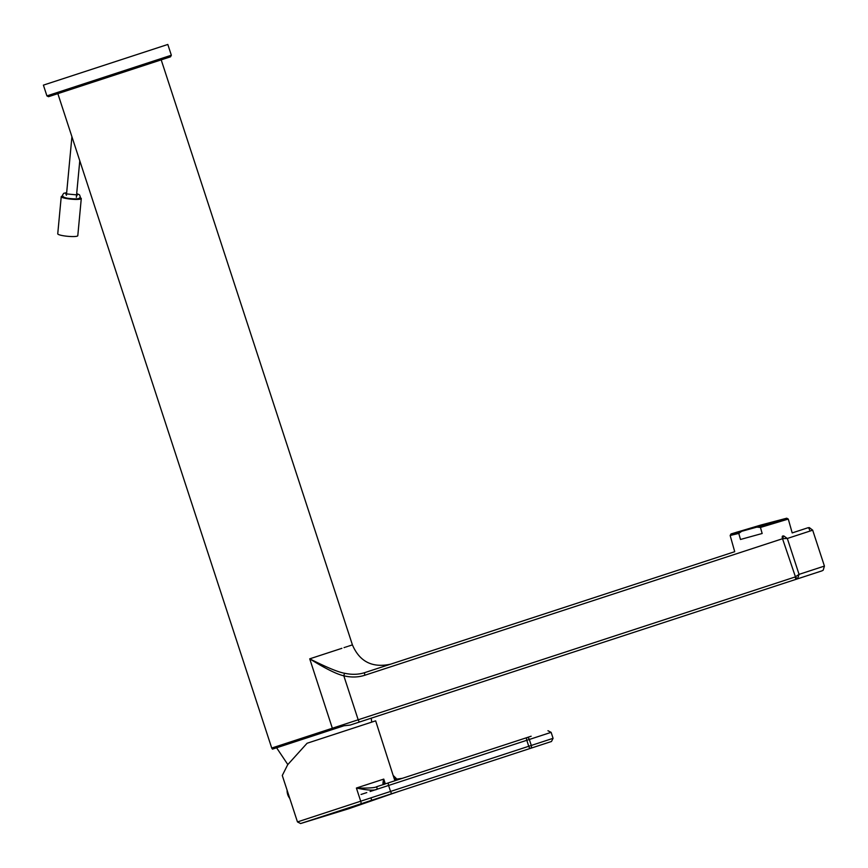 <?xml version="1.0" encoding="UTF-8"?>
<svg xmlns="http://www.w3.org/2000/svg" width="868" height="868" viewBox="0 0 868 868"><rect width="100%" height="100%" fill="white"/><g stroke="black" fill="none" stroke-linecap="round" stroke-linejoin="round"><path stroke-width="1.3" d="M739.666 531.379L779.464 520.257L739.666 531.379M737.637 531.932L781.645 519.65L737.637 531.932M736.281 532.312L783.099 519.238L736.281 532.312M762.158 533.495L740.491 539.473L762.158 533.495L760.455 527.44L756.853 527.126L741.695 531.303L738.776 533.419L730.151 535.491L734.719 551.701L390.47 664.215M756.853 527.126L786.734 518.207L760.9 525.031L731.019 533.939L741.695 531.303M740.491 539.473L738.776 533.419M792.191 532.919L807.934 527.766L792.191 532.919L788.285 519.075L760.455 527.44M797.67 578.533A2.517 0.868 -128.9 0 1 795.435 576.786L795.045 577.003A2.517 0.922 -108.1 0 0 796.694 579.119L797.67 578.533L799.059 574.366L824.416 566.077L823.211 570.189L822.018 570.84L359.851 721.894A2.517 0.922 -108.1 0 1 358.191 719.789L271.727 748.053L272.443 749.138L332.737 729.435L309.724 658.834C326.932 667.514 338.639 672.331 344.835 673.297C352.028 674.848 358.744 674.599 364.983 672.548L734.122 551.896M170.529 56.811L48.51 96.695L46.915 95.892L171.343 55.226L170.529 56.811L161.198 59.859L352.419 644.881C359.602 661.655 372.307 668.1 390.513 664.204L364.983 672.548A2.517 0.922 71.9 0 0 364.885 675.228L782.524 538.724A2.517 0.922 -108.1 0 1 782.621 536.044L783.75 535.936A2.517 0.868 -87.3 0 0 782.979 538.659L787.319 538.475L783.75 535.936M782.524 538.724L795.435 576.786L799.059 574.366L787.319 538.475L812.687 530.185L809.291 527.592L807.934 527.766L809.291 527.592L812.676 530.153M48.51 96.695L57.841 93.646L271.727 748.053M90.663 82.916L57.841 93.646M46.915 95.892L43.4 85.129L167.817 44.463L171.343 55.226M332.737 729.435L343.945 725.767L350.162 725.062L359.851 721.894L350.162 725.062M379.229 715.568L385.164 713.626M341.905 648.309L309.724 658.834C325.424 668.599 336.784 674.252 343.815 675.792C351.214 677.572 358.245 677.387 364.885 675.228M297.464 821.92L300.599 823.537L360.893 803.833A2.517 0.651 71.9 0 0 360.719 801.24L356.401 788.035C367.576 790.379 374.52 790.759 377.222 789.175L388.593 785.464L390.546 791.442A2.517 0.922 71.9 0 0 392.206 793.547L371.667 800.263L370.972 797.844L297.464 821.92L282.284 775.493L287.699 764.708L307.077 743.258L375.649 720.841L393.334 775.97L396.86 779.084L402.275 778.346M514.377 753.619L413.157 786.701M360.893 803.833L371.667 800.263M384.405 784.184L383.775 779.095C382.484 783.695 382.734 785.377 384.546 784.14L384.307 783.913M534.156 747.153L523.686 750.581M392.206 793.547L551.354 741.532M370.972 797.844L528.753 746.274A2.517 0.922 71.9 0 0 530.402 748.379A2.517 1.747 71.9 0 0 531.281 745.449L553.079 738.321L551.473 741.5M385.338 783.88L383.775 779.095L356.401 788.035C368.379 788.274 375.171 787.829 376.745 786.69L526.887 737.616A2.517 0.922 71.9 0 0 526.789 740.295L551.126 732.342L553.079 738.321M388.68 782.784A2.517 0.922 71.9 0 0 388.593 785.464L526.789 740.295L528.753 746.274L531.281 745.449L529.328 739.46A2.517 1.747 71.9 0 0 526.887 737.616L409.642 775.938M370.126 791.497L377.222 789.175L376.745 786.69L378.958 785.963M382.452 784.824L383.515 784.477M531.14 736.227L376.745 786.69M394.907 780.755L393.334 775.97L396.307 780.289M366.773 792.592L361.023 794.47M740.437 531.357L742.693 530.728L740.447 531.4M739.894 531.314L779.225 520.333L739.894 531.314M759.565 525.91L757.308 526.529L759.565 525.91M757.731 526.377L754.596 527.277L757.731 526.377M755.811 526.995L753.554 527.625L755.811 526.995M758.524 526.258L756.267 526.876L758.524 526.258M761.236 525.509L758.979 526.127L761.236 525.509M762.278 525.162L760.021 525.78L762.278 525.162M763.33 524.814L761.073 525.444L763.33 524.814M761.486 525.281L758.361 526.192L761.486 525.281M758.784 526.03L755.648 526.941L758.784 526.03M756.071 526.778L752.936 527.69L756.071 526.778M752.762 527.744L755.019 527.115L752.773 527.787M751.71 528.08L753.966 527.462L751.721 528.124M752.046 528.091L749.789 528.71L752.046 528.091M754.759 527.343L752.502 527.961L754.759 527.343M757.471 526.594L755.214 527.212L757.471 526.594M760.184 525.845L757.927 526.475L760.184 525.845M762.896 525.097L760.639 525.726L762.896 525.097M763.948 524.76L761.681 525.379L763.948 524.76M764.99 524.413L762.733 525.042L764.99 524.413M766.043 524.077L763.786 524.695L766.043 524.077M767.084 523.729L764.827 524.348L767.084 523.729M765.25 524.196L762.115 525.097L765.25 524.196M762.538 524.945L759.402 525.845L762.538 524.945M759.825 525.683L756.69 526.594L759.825 525.683M757.113 526.431L753.977 527.343L757.113 526.431M754.4 527.18L751.265 528.091L754.4 527.18M751.091 528.145L753.359 527.527L751.102 528.189M750.05 528.493L752.306 527.863L750.06 528.536M748.997 528.829L751.265 528.211L749.008 528.872M747.956 529.176L750.212 528.558L747.966 529.22M748.292 529.176L746.035 529.805L748.292 529.176M751.004 528.428L748.748 529.057L751.004 528.428M753.717 527.69L751.46 528.308L753.717 527.69M756.429 526.941L754.162 527.56L756.429 526.941M759.142 526.192L756.874 526.811L759.142 526.192M761.854 525.444L759.587 526.062L761.854 525.444M764.567 524.695L762.299 525.314L764.567 524.695M765.609 524.348L763.352 524.977L765.609 524.348M766.661 524.012L764.393 524.63L766.661 524.012M767.703 523.664L765.446 524.294L767.703 523.664M768.755 523.328L766.487 523.947L768.755 523.328M769.797 522.981L767.54 523.61L769.797 522.981M770.849 522.644L768.592 523.263L770.849 522.644M769.005 523.1L765.88 524.012L769.005 523.1M766.292 523.849L763.167 524.76L766.292 523.849M763.59 524.597L760.455 525.509L763.59 524.597M760.878 525.346L757.742 526.258L760.878 525.346M758.165 526.095L755.03 527.006L758.165 526.095M755.453 526.843L752.317 527.744L755.453 526.843M752.74 527.592L749.605 528.493L752.74 527.592M749.431 528.558L751.688 527.928L749.442 528.59M748.379 528.894L750.646 528.276L748.4 528.938M747.337 529.241L749.594 528.612L747.348 529.285M746.285 529.578L748.552 528.959L746.296 529.621M745.243 529.925L747.5 529.296L745.254 529.968M744.191 530.261L746.458 529.643L744.201 530.305M744.527 530.272L742.27 530.89L744.527 530.272M747.24 529.523L744.983 530.142L747.24 529.523M749.952 528.775L747.695 529.393L749.952 528.775M752.664 528.026L750.408 528.655L752.664 528.026M755.377 527.277L753.12 527.907L755.377 527.277M758.09 526.529L755.833 527.158L758.09 526.529M760.802 525.78L758.545 526.409L760.802 525.78M763.514 525.031L761.258 525.661L763.514 525.031M766.227 524.294L763.97 524.912L766.227 524.294M767.269 523.947L765.012 524.565L767.269 523.947M768.321 523.599L766.064 524.229L768.321 523.599M769.374 523.263L767.106 523.881L769.374 523.263M770.415 522.916L768.158 523.545L770.415 522.916M771.468 522.579L769.2 523.198L771.468 522.579M772.509 522.232L770.252 522.861L772.509 522.232M773.562 521.896L771.305 522.514L773.562 521.896M774.603 521.549L772.346 522.167L774.603 521.549M772.77 522.015L769.634 522.916L772.77 522.015M770.057 522.764L766.921 523.664L770.057 522.764M767.345 523.502L764.209 524.413L767.345 523.502M764.632 524.25L761.496 525.162L764.632 524.25M761.92 524.999L758.784 525.91L761.92 524.999M759.207 525.748L756.082 526.659L759.207 525.748M756.495 526.496L753.37 527.408L756.495 526.496M753.782 527.245L750.657 528.156L753.782 527.245M751.07 527.994L747.945 528.905L751.07 527.994M747.771 528.959L750.028 528.341L747.782 529.003M746.719 529.306L748.975 528.677L746.73 529.339M745.677 529.643L747.934 529.024L745.688 529.686M744.625 529.99L746.881 529.361L744.635 530.023M743.572 530.326L745.84 529.708L743.594 530.37M742.531 530.673L744.787 530.044L742.541 530.717M741.478 531.01L743.746 530.391L741.489 531.053M743.485 530.608L741.229 531.238L743.485 530.608M746.198 529.86L743.941 530.489L746.198 529.86M748.91 529.122L746.654 529.74L748.91 529.122M751.623 528.373L749.355 528.992L751.623 528.373M754.335 527.625L752.068 528.243L754.335 527.625M757.048 526.876L754.78 527.494L757.048 526.876M759.75 526.127L757.493 526.746L759.75 526.127M762.462 525.379L760.205 525.997L762.462 525.379M765.175 524.63L762.918 525.259L765.175 524.63M768.94 523.545L766.683 524.163L768.94 523.545M769.981 523.198L767.724 523.816L769.981 523.198M771.034 522.861L768.777 523.48L771.034 522.861M772.075 522.514L769.818 523.133L772.075 522.514M773.128 522.167L770.871 522.796L773.128 522.167M774.18 521.831L771.912 522.449L774.18 521.831M775.222 521.484L772.965 522.113L775.222 521.484M776.274 521.147L774.006 521.766L776.274 521.147M777.316 520.8L775.059 521.429L777.316 520.8M776.524 520.919L773.399 521.831L776.524 520.919M773.811 521.668L770.686 522.579L773.811 521.668M771.11 522.417L767.974 523.328L771.11 522.417M768.397 523.165L765.261 524.077L768.397 523.165M765.685 523.914L762.549 524.825L765.685 523.914M762.972 524.663L759.836 525.563L762.972 524.663M760.26 525.411L757.124 526.312L760.26 525.411M757.547 526.16L754.411 527.06L757.547 526.16M754.835 526.898L751.699 527.809L754.835 526.898M744.006 530.044L746.263 529.426L744.017 530.088M742.965 530.391L745.221 529.773L742.975 530.435M741.912 530.739L744.169 530.109L741.923 530.771M740.871 531.075L743.127 530.457L740.881 531.118M739.818 531.422L742.075 530.793L739.829 531.455M747.858 529.458L745.601 530.088L747.858 529.458M750.57 528.71L748.314 529.339L750.57 528.71M753.283 527.961L751.026 528.59L753.283 527.961M755.995 527.212L753.739 527.842L755.995 527.212M758.708 526.464L756.451 527.093L758.708 526.464M773.746 522.113L771.489 522.731L773.746 522.113M774.788 521.766L772.531 522.384L774.788 521.766M775.84 521.418L773.583 522.048L775.84 521.418M776.893 521.082L774.625 521.701L776.893 521.082M777.934 520.735L775.677 521.364L777.934 520.735M772.151 522.069L769.015 522.981L772.151 522.069M769.439 522.818L766.303 523.729L769.439 522.818M766.726 523.567L763.59 524.478L766.726 523.567M764.014 524.315L760.889 525.227L764.014 524.315M761.301 525.064L758.176 525.975L761.301 525.064M79.823 197.589A10.069 1.552 -174.6 0 1 81.277 198.555A10.069 1.552 -174.6 0 1 80.659 199.022A10.069 1.552 -174.6 0 1 69.407 198.978A10.069 1.552 -174.6 0 1 61.237 196.678A10.069 1.552 -174.6 0 1 61.856 196.211A10.069 1.552 -174.6 0 1 62.843 195.994M81.277 198.555L77.794 235.705A10.069 1.552 -174.6 0 1 77.165 236.161A10.069 1.552 -174.6 0 1 65.925 236.118A10.069 1.552 -174.6 0 1 57.744 233.817L61.237 196.678M807.934 527.766L807.934 527.766A2.517 0.922 -108.1 0 1 809.594 529.881M352.419 644.881L348.469 646.172M347.58 646.465L346.972 646.66M346.332 646.866L345.551 647.116M344.704 647.398L344.043 647.615M343.815 675.792L358.191 719.789L795.489 576.862M824.416 566.077L812.687 530.185L824.426 566.099L823.211 570.189L822.018 570.84M344.835 673.297A2.517 0.792 104.2 0 0 343.804 675.792M371.743 722.111L371.211 718.183M287.818 764.556L276.599 747.782M786.734 518.207L788.285 519.075M731.019 533.939L730.151 535.491M398.727 791.421L348.762 808.726L300.599 823.537M287.102 790.238A12.836 12.836 0 0 0 289.804 798.484M551.126 732.342L547.958 730.726M399.974 779.095L396.86 779.084L393.638 775.873M76.341 197.34L79.78 160.764M76.449 196.233L77.306 194.931L65.816 193.846L66.424 195.289L71.925 136.732M76.688 193.597L79.509 194.812L80.203 196.58C80.529 199.738 73.726 198.891 68.756 198.414C64.026 197.752 61.997 196.602 62.659 194.931L63.679 193.325L66.662 192.653"/></g></svg>
